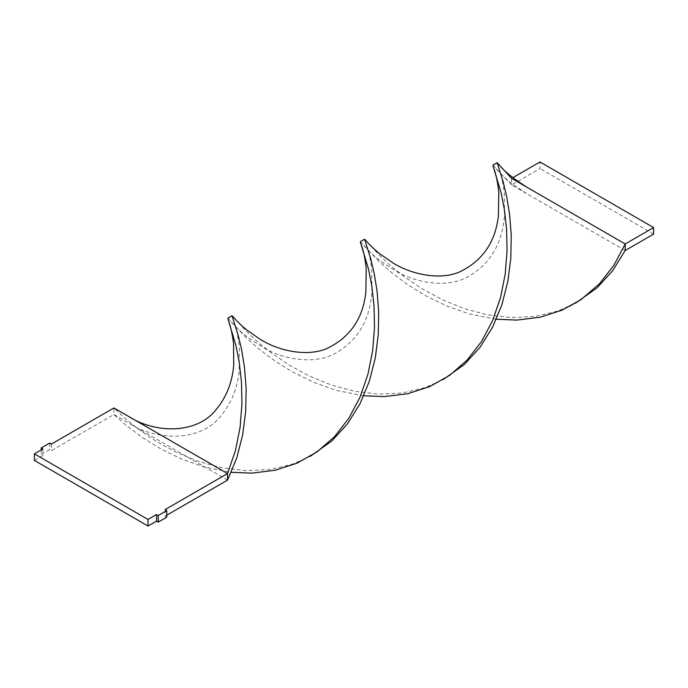 <?xml version="1.0" encoding="UTF-8"?>
<svg xmlns="http://www.w3.org/2000/svg" width="688" height="688" viewBox="0 0 688 688"><rect width="100%" height="100%" fill="white"/><g stroke="black" fill="none" stroke-linecap="round" stroke-linejoin="round"><path stroke-width="0.52" stroke-dasharray="3.44 2.58" d="M34.4 460.427L42.923 455.508L41.22 454.527L49.734 449.608L51.445 450.588L113.933 414.511L126.454 425.58L142.149 437.37L160.691 448.86L181.589 459.051L204.233 466.997L231.237 472.312M42.923 448.954L42.923 455.508M166.763 517.17L165.06 516.189L166.763 515.2M165.06 509.627L165.06 516.189M51.445 444.035L51.445 450.588M310.357 456.273L292.434 464.176L269.799 469.534L246.141 470.661L222.25 467.849L198.918 461.605L176.911 452.627L156.924 441.782L139.509 430.034L125.096 418.424L113.933 407.958L113.933 414.511L128.751 423.068C156.391 440.922 199.984 442.272 220.753 416.128C231.529 402.936 237.687 387.74 239.235 370.54L239.329 347.526C238.031 336.312 236.147 327.479 233.671 321.029M49.734 443.046L49.734 449.608M41.22 449.935L41.22 454.527M227.547 480.112L128.751 423.068M366.876 241.565L379.028 254.904L390.199 265.37L404.613 276.98L422.019 288.728L442.014 299.572L464.022 308.551L487.345 314.794L511.236 317.607L534.894 316.48L557.538 311.122L575.46 303.219M360.383 241.66L379.028 261.457L391.558 272.525L407.253 284.316L425.786 295.806L446.693 305.997L469.328 313.943L496.34 319.249M234.324 318.097L246.485 331.427L257.647 341.893L272.061 353.512L289.476 365.251L309.462 376.095L331.47 385.074L354.802 391.326L378.692 394.138L402.342 393.003L424.986 387.654L442.909 379.75M492.935 165.137L511.58 184.934L511.58 178.373L512.766 177.685M227.831 318.191L246.485 337.989L259.006 349.048L274.701 360.839L293.243 372.337L314.141 382.528L336.785 390.474L363.789 395.781M625.194 250.527L511.58 184.934L539.985 168.534L539.985 161.972M653.6 234.126L539.985 168.534M304.259 459.386L316.119 452.532M363.737 245.263C367.048 249.417 372.432 254.534 379.871 260.614L396.159 271.313C413.961 281.736 443.794 288.607 465.853 277.952C489.177 265.439 502.034 244.945 504.433 216.453L504.304 193.276C502.988 182.621 501.148 174.184 498.774 167.975M436.811 382.855L448.671 376.009M231.185 321.795C234.505 325.949 239.88 331.057 247.327 337.137L263.607 347.836C281.418 358.267 311.243 365.13 333.302 354.483C356.625 341.97 369.482 321.468 371.89 292.976L371.752 269.808C370.436 259.144 368.596 250.716 366.222 244.507M496.289 168.741C499.368 172.585 504.338 177.375 511.201 183.111L526.406 193.491"/><path stroke-width="1.03" d="M41.22 449.935L41.22 447.965L42.923 448.954L34.4 453.874L34.4 460.427L148.015 526.028L156.537 521.108L158.24 522.089L166.763 517.17L166.763 510.608L165.06 509.627L227.547 473.55L227.547 480.112L236.767 457.873L242.752 434.481L245.728 410.968L246.132 388.342L244.515 367.59L241.583 349.573L238.082 334.987L232.037 315.758L234.324 318.097M34.4 453.874L148.015 519.466L148.015 526.028M148.015 519.466L156.537 514.547L156.537 521.108M156.537 514.547L158.24 515.527L158.24 522.089M158.24 515.527L166.763 510.608M166.763 515.2L227.547 480.112M41.22 447.965L49.734 443.046L51.445 444.035L113.933 407.958L128.751 416.515C154.499 433.251 196.295 434.721 216.041 409.738C226.335 397.346 232.217 382.562 233.705 365.388L233.55 343.742C232.303 333.886 230.652 326.327 228.597 321.064L227.831 318.191L232.037 315.758M228.597 321.064L235.941 345.522L239.209 362.198L241.454 381.917L241.961 403.882L240.112 427.153L235.408 450.717L227.547 473.55L128.751 416.515M310.357 456.273L331.874 440.948L347.569 423.722L360.099 403.581L369.318 381.341L375.304 357.958L378.28 334.437L378.684 311.819L377.067 291.067L374.134 273.041L370.634 258.456L364.588 239.235L366.876 241.565M575.46 303.219L596.978 287.894L612.673 270.668L625.194 250.527L625.194 243.965L614.031 265.086L599.618 283.602L581.222 299.478L562.208 310.099L540.209 317.22L516.877 320.075L496.34 319.249M231.237 472.312L251.782 473.129L275.105 470.274L297.113 463.153L317.108 451.844L334.514 436.665L348.928 418.141L360.099 397.019L367.96 374.186L372.664 350.622L374.513 327.35L374.005 305.395L371.761 285.675L368.493 268.999L360.443 242.425L360.383 241.66L364.588 239.235M442.909 379.75L464.426 364.416L480.121 347.199L492.642 327.058L501.87 304.81L507.847 281.426L510.831 257.914L511.227 235.287L509.619 214.536L506.686 196.519L503.186 181.933L497.14 162.703L511.58 178.373L625.194 243.965L653.6 227.573L653.6 234.126L625.194 250.527M363.789 395.781L384.325 396.598L407.657 393.742L429.665 386.63L449.651 375.321L467.066 360.134L481.48 341.618L492.642 320.496L500.511 297.663L505.216 274.091L507.065 250.828L506.557 228.863L504.304 209.143L501.045 192.468L492.995 165.894L492.935 165.137L497.14 162.703M512.766 177.685L539.985 161.972L653.6 227.573M569.363 306.332L581.222 299.478M361.148 244.532C363.324 250.071 365.027 258.12 366.248 268.69L365.835 292.589C362.739 318.94 349.805 337.559 327.024 348.455C308.061 356.831 279.698 351.551 260.124 339.296L246.08 329.466C240.241 324.444 236.165 320.462 233.851 317.538M526.406 186.93C512.319 177.874 503.169 170.392 498.955 164.484M493.7 168.01C495.876 173.539 497.579 181.589 498.8 192.158L498.387 216.066C495.291 242.408 482.348 261.036 459.567 271.932C440.604 280.308 412.241 275.019 392.667 262.764L378.632 252.935C372.793 247.912 368.716 243.939 366.403 241.006"/></g></svg>
